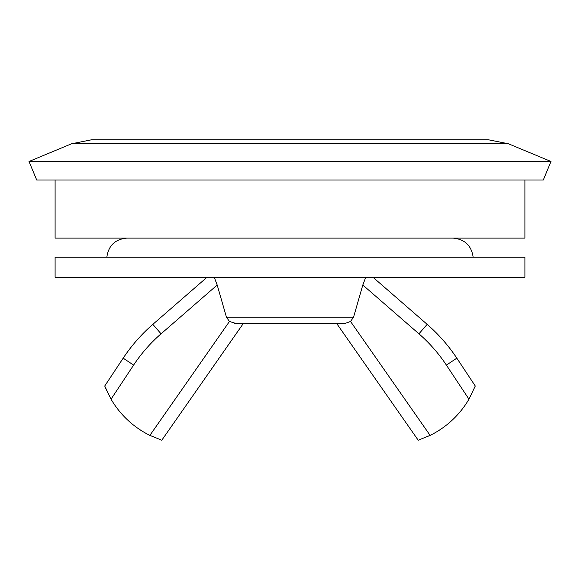 <?xml version="1.0" encoding="UTF-8"?>
<svg xmlns="http://www.w3.org/2000/svg" width="580" height="580" viewBox="0 0 580 580"><rect width="100%" height="100%" fill="white"/><g stroke="black" fill="none" stroke-linecap="round" stroke-linejoin="round"><path stroke-width="0.87" d="M551 161.487L508.428 143.775L488.375 139.766L91.625 139.766L488.375 139.766L508.421 143.775L71.572 143.775L29 161.487L551 161.487L543.3 179.988L36.7 179.988L29 161.487M55.1 179.988L55.1 238.112L524.9 238.112L524.9 179.988M290 277.284L524.9 277.284L524.9 257.237L55.1 257.237L55.1 277.284L290 277.284M453.118 238.112C464.79 239.25 471.475 245.63 473.157 257.237M214.274 277.37L217.195 285.012L214.274 277.37L365.726 277.37L362.805 285.012L365.726 277.37M229.455 321.472L149.879 435.384L161.776 440.235L149.879 435.384A91.872 91.872 0 0 1 111.041 399.171L133.618 365.088C141.346 353.423 150.495 342.998 161.059 333.812L217.195 285.012L226.432 317.151L229.455 321.472L235.364 323.306M226.432 317.151L353.568 317.151L362.805 285.012L418.941 333.812L427.163 324.358L373.005 277.284M353.568 317.151L350.545 321.472L345.404 323.306L234.595 323.306L345.238 323.306M350.545 321.472L430.121 435.384A91.872 91.872 0 0 0 468.959 399.171L446.382 365.088C438.654 353.423 429.504 342.998 418.941 333.812M418.224 440.235L336.545 323.306L418.224 440.235L430.121 435.384M446.382 365.088L456.83 358.172L475.281 386.019L468.959 399.171M161.059 333.812L152.837 324.358L206.995 277.284L152.837 324.358A167.04 167.04 0 0 0 123.17 358.172L104.719 386.019L123.17 358.172L133.618 365.088M104.719 386.019L111.041 399.171L105.516 388.005M456.83 358.172A167.04 167.04 0 0 0 427.163 324.358M161.776 440.235L243.455 323.306M71.572 143.775L91.625 139.766M106.843 257.237C108.467 245.565 115.152 239.192 126.882 238.112"/></g></svg>
